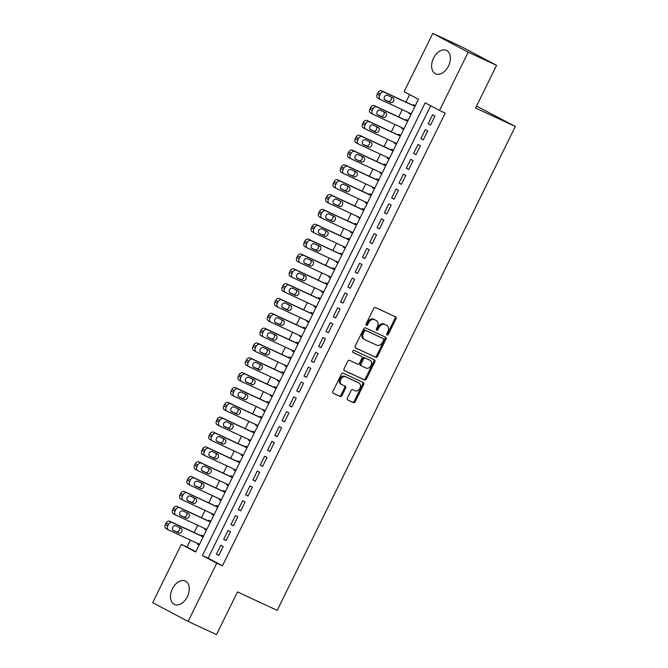 <?xml version="1.0" encoding="UTF-8"?>
<svg xmlns="http://www.w3.org/2000/svg" width="668" height="668" viewBox="0 0 668 668"><rect width="100%" height="100%" fill="white"/><g stroke="black" fill="none" stroke-linecap="round" stroke-linejoin="round"><path stroke-width="1" d="M387.098 334.994A1.136 0.86 117.9 0 0 388.375 334.334L395.999 318.853A1.628 1.227 117.9 0 0 395.598 316.882L375.541 307.572A1.628 1.227 117.9 0 0 373.704 308.507L366.089 323.988A1.136 0.86 117.9 0 0 367.65 324.715L368.636 322.711A5.202 3.933 117.9 0 1 374.498 319.705L376.167 320.481A5.202 3.933 117.9 0 1 376.309 320.548A5.202 3.933 117.9 0 1 377.437 326.794L376.451 328.798A1.136 0.86 117.9 0 0 378.013 329.524L378.998 327.52A5.202 3.933 117.9 0 1 384.86 324.514L386.53 325.291A5.202 3.933 117.9 0 1 386.672 325.358A5.202 3.933 117.9 0 1 387.799 331.604L386.814 333.608A1.136 0.86 117.9 0 0 387.098 334.994M386.705 334.501A1.136 0.86 117.9 0 0 387.423 333.825L395.038 318.344A1.628 1.227 117.9 0 0 394.905 316.557M365.981 324.873A1.136 0.86 117.9 0 0 366.69 324.205L367.676 322.201L368.636 322.711M376.343 329.691A1.136 0.86 117.9 0 0 377.053 329.015L378.046 327.011L378.998 327.52M172.419 588.784A12.909 8.442 114.9 0 1 185.32 581.035A12.909 8.442 114.9 0 1 187.349 596.699A12.909 8.442 114.9 0 1 174.448 604.448A12.909 8.442 114.9 0 1 172.419 588.784M433.532 58.124A12.909 8.442 114.9 0 1 446.433 50.376A12.909 8.442 114.9 0 1 448.462 66.048A12.909 8.442 114.9 0 1 435.561 73.797A12.909 8.442 114.9 0 1 433.532 58.124M347.385 398.036A1.628 1.227 117.9 0 0 347.777 400.007L353.405 402.62A1.628 1.227 117.9 0 0 355.234 401.685L363.701 384.492A1.628 1.227 117.9 0 0 363.3 382.514L343.243 373.203A1.628 1.227 117.9 0 0 341.406 374.147L332.948 391.339A1.628 1.227 117.9 0 0 333.349 393.31L340.146 396.466A1.628 1.227 117.9 0 0 341.974 395.531L345.598 388.166A1.628 1.227 117.9 0 0 345.197 386.196L341.832 384.634A4.342 3.282 117.9 0 1 341.707 384.576A4.342 3.282 117.9 0 1 340.805 379.274A4.342 3.282 117.9 0 1 345.665 376.835L358.866 382.964A4.342 3.282 117.9 0 1 358.992 383.023A4.342 3.282 117.9 0 1 359.893 388.325A4.342 3.282 117.9 0 1 355.034 390.763L352.829 389.736A1.628 1.227 117.9 0 0 351.001 390.68L347.385 398.036M432.78 33.4L461.162 46.576L496.583 65.355L475.583 108.032L515.32 126.469L277.212 610.368L237.482 591.923L216.482 634.6L188.1 621.424L152.68 602.645L181.345 544.387L195.707 552.002L418.477 99.273L404.115 91.658L432.78 33.4L468.201 52.188L439.536 110.445L425.174 102.83L202.404 555.551L216.766 563.166L188.1 621.424M496.583 65.355L468.201 52.188M430.701 105.761L208.082 558.189L222.444 565.804L445.214 113.076L439.536 110.445M222.444 565.804L216.766 563.166M375.7 357.313A1.628 1.227 117.9 0 0 377.537 356.37L385.995 339.177A1.628 1.227 117.9 0 0 385.595 337.206L365.538 327.896A1.628 1.227 117.9 0 0 363.709 328.831L355.251 346.024A1.628 1.227 117.9 0 0 355.643 348.003L374.748 356.804A1.628 1.227 117.9 0 0 376.577 355.86L385.035 338.668A1.628 1.227 117.9 0 0 384.91 336.881M374.848 361.831L366.39 379.023A1.628 1.227 117.9 0 1 364.553 379.967L344.496 370.656A1.628 1.227 117.9 0 1 344.095 368.686L347.719 361.321A1.628 1.227 117.9 0 1 349.548 360.386L357.689 364.16A1.628 1.227 117.9 0 0 359.518 363.217L361.922 358.34A1.628 1.227 117.9 0 0 361.522 356.361L353.055 352.437A1.136 0.86 117.9 0 1 354.057 350.391L374.447 359.86A1.628 1.227 117.9 0 1 374.848 361.831L373.888 361.33L365.429 378.522L366.39 379.023M197.553 543.41L197.252 544.019L199.189 544.921M203.523 536.112L201.636 535.11L201.268 535.853M204.859 528.563L204.558 529.173L206.495 530.075M210.829 521.274L208.934 520.272L208.575 521.015M212.157 513.717L211.856 514.335L213.802 515.228M218.127 506.427L216.24 505.425L215.873 506.169M219.463 498.879L219.162 499.489L221.1 500.39M225.433 491.581L223.546 490.579L223.179 491.322M226.769 484.033L226.469 484.642L228.406 485.544M232.74 476.743L230.852 475.741L230.485 476.484M234.076 469.186L233.767 469.804L235.712 470.706M240.046 461.897L238.15 460.895L237.791 461.638M241.373 454.349L241.073 454.958L243.01 455.86M247.344 447.051L245.457 446.049L245.089 446.792M248.68 439.502L248.379 440.112L250.316 441.014M254.65 432.213L252.763 431.211L252.395 431.954M255.986 424.656L255.685 425.274L257.623 426.176M261.956 417.366L260.061 416.364L259.702 417.108M263.284 409.818L262.983 410.428L264.929 411.329M269.254 402.528L267.367 401.526L267 402.261M270.59 394.972L270.289 395.581L272.227 396.483M276.56 387.682L274.673 386.68L274.306 387.423M277.896 380.125L277.596 380.743L279.533 381.645M283.867 372.836L281.979 371.834L281.612 372.577M285.203 365.287L284.894 365.897L286.839 366.799M291.173 357.998L289.277 356.996L288.918 357.731M292.5 350.441L292.2 351.059L294.137 351.952M298.471 343.152L296.584 342.15L296.216 342.893M299.807 335.595L299.506 336.213L301.443 337.115M305.777 328.305L303.89 327.303L303.522 328.046M307.113 320.757L306.812 321.366L308.75 322.268M313.083 313.467L311.188 312.465L310.829 313.209M314.411 305.911L314.11 306.529L316.056 307.422M320.381 298.621L318.494 297.619L318.127 298.362M321.717 291.064L321.417 291.682L323.354 292.584M327.687 283.775L325.8 282.773L325.433 283.516M329.023 276.226L328.723 276.836L330.66 277.738M334.994 268.937L333.107 267.935L332.739 268.678M336.33 261.38L336.021 261.998L337.966 262.891M342.292 254.09L340.404 253.089L340.045 253.832M343.628 246.542L343.327 247.152L345.264 248.053M349.598 239.244L347.711 238.242L347.343 238.985M350.934 231.696L350.633 232.305L352.57 233.207M356.904 224.406L355.017 223.404L354.65 224.147M358.24 216.849L357.939 217.467L359.877 218.361M364.21 209.56L362.315 208.558L361.956 209.301M365.538 202.012L365.237 202.621L367.183 203.523M371.508 194.714L369.621 193.712L369.254 194.455M372.844 187.165L372.544 187.775L374.481 188.677M378.814 179.876L376.927 178.874L376.56 179.617M380.15 172.319L379.85 172.937L381.787 173.83M386.121 165.029L384.234 164.027L383.866 164.771M387.457 157.481L387.148 158.091L389.093 158.992M393.419 150.183L391.531 149.181L391.172 149.924M394.755 142.635L394.454 143.244L396.391 144.146M400.725 135.345L398.838 134.343L398.47 135.086M402.061 127.788L401.76 128.406L403.697 129.308M408.031 120.499L406.144 119.497L405.777 120.24M430.601 124.983L434.985 116.073L432.588 114.804L428.205 123.714L430.601 124.983M423.295 139.829L427.679 130.92L425.282 129.65L420.907 138.56L423.295 139.829M415.997 154.667L420.372 145.766L417.984 144.497L413.601 153.398L415.997 154.667M408.691 169.513L413.075 160.604L410.678 159.335L406.294 168.244L408.691 169.513M401.384 184.36L405.768 175.45L403.372 174.181L398.996 183.09L401.384 184.36M394.078 199.198L398.462 190.297L396.074 189.027L391.69 197.928L394.078 199.198M386.78 214.044L391.164 205.134L388.768 203.865L384.384 212.775L386.78 214.044M379.474 228.89L383.858 219.981L381.461 218.712L377.078 227.621L379.474 228.89M372.168 243.728L376.552 234.827L374.155 233.558L369.78 242.459L372.168 243.728M364.87 258.574L369.245 249.665L366.857 248.396L362.474 257.305L364.87 258.574M357.564 273.421L361.947 264.511L359.551 263.242L355.167 272.152L357.564 273.421M350.257 288.259L354.641 279.358L352.245 278.088L347.869 286.989L350.257 288.259M342.951 303.105L347.335 294.196L344.947 292.926L340.563 301.836L342.951 303.105M335.653 317.951L340.037 309.042L337.641 307.773L333.257 316.682L335.653 317.951M328.347 332.789L332.731 323.888L330.334 322.619L325.951 331.52L328.347 332.789M321.041 347.636L325.425 338.726L323.028 337.457L318.653 346.366L321.041 347.636M313.743 362.474L318.118 353.572L315.73 352.303L311.346 361.204L313.743 362.474M306.437 377.32L310.82 368.419L308.424 367.149L304.04 376.051L306.437 377.32M299.13 392.166L303.514 383.257L301.118 381.987L296.742 390.897L299.13 392.166M291.824 407.004L296.208 398.103L293.82 396.834L289.436 405.735L291.824 407.004M284.526 421.85L288.91 412.941L286.514 411.672L282.13 420.581L284.526 421.85M277.22 436.697L281.604 427.787L279.207 426.518L274.824 435.427L277.22 436.697M269.914 451.535L274.298 442.634L271.909 441.364L267.526 450.265L269.914 451.535M262.616 466.381L266.991 457.471L264.603 456.202L260.219 465.112L262.616 466.381M255.31 481.227L259.693 472.318L257.297 471.049L252.913 479.958L255.31 481.227M248.003 496.065L252.387 487.164L249.991 485.895L245.615 494.796L248.003 496.065M240.697 510.911L245.081 502.002L242.693 500.733L238.309 509.642L240.697 510.911M233.399 525.758L237.783 516.848L235.386 515.579L231.003 524.489L233.399 525.758M226.093 540.596L230.477 531.695L228.08 530.425L223.696 539.327L226.093 540.596M220.782 545.263L216.399 554.173L218.787 555.442L223.17 546.533L220.782 545.263M409.643 94.589L405.96 102.087M402.245 109.644L398.654 116.933M394.938 124.482L391.348 131.78M387.632 139.328L384.042 146.618M380.326 154.174L376.744 161.464M373.028 169.012L369.437 176.31M365.722 183.859L362.131 191.148M358.415 198.705L354.833 205.994M351.118 213.543L347.527 220.841M343.811 228.389L340.221 235.679M336.505 243.236L332.914 250.525M329.199 258.073L325.617 265.371M321.901 272.92L318.31 280.209M314.595 287.766L311.004 295.056M307.288 302.604L303.706 309.902M299.99 317.45L296.4 324.74M292.684 332.288L289.094 339.586M285.378 347.135L281.787 354.424M278.072 361.981L274.49 369.27M270.774 376.819L267.183 384.117M263.468 391.665L259.877 398.955M256.161 406.511L252.579 413.801M248.863 421.349L245.273 428.647M241.557 436.196L237.967 443.485M234.251 451.042L230.66 458.331M226.945 465.88L223.362 473.178M219.647 480.726L216.056 488.016M212.34 495.572L208.75 502.862M205.034 510.41L201.452 517.708M197.736 525.257L194.146 532.546M190.43 540.103L187.023 547.017L195.858 551.701M415.337 105.653L413.442 104.659L413.083 105.394M409.367 112.95L409.066 113.56L410.954 114.562M401.76 128.406L403.647 129.408M394.454 143.244L396.341 144.246M387.148 158.091L389.043 159.093M379.85 172.937L381.737 173.939M372.544 187.775L374.431 188.777M365.237 202.621L367.133 203.623M357.939 217.467L359.827 218.469M350.633 232.305L352.52 233.307M343.327 247.152L345.214 248.154M336.021 261.998L337.916 263M328.723 276.836L330.61 277.838M321.417 291.682L323.304 292.684M314.11 306.529L316.006 307.531M306.812 321.366L308.7 322.368M299.506 336.213L301.393 337.215M292.2 351.059L294.087 352.053M284.894 365.897L286.789 366.899M277.596 380.743L279.483 381.745M270.289 395.581L272.177 396.583M262.983 410.428L264.879 411.43M255.685 425.274L257.572 426.276M248.379 440.112L250.266 441.114M241.073 454.958L242.96 455.96M233.767 469.804L235.662 470.806M226.469 484.642L228.356 485.644M219.162 499.489L221.05 500.491M211.856 514.335L213.752 515.337M204.558 529.173L206.445 530.175M197.252 544.019L199.139 545.021M515.32 126.469L476.526 106.12M187.023 547.017L181.345 544.387M208.082 558.189L202.404 555.551M409.066 113.56L411.004 114.462M428.205 123.714L430.668 124.858M420.907 138.56L423.362 139.696M413.601 153.398L416.055 154.542M406.294 168.244L408.749 169.388M398.996 183.09L401.451 184.226M391.69 197.928L394.145 199.072M384.384 212.775L386.839 213.919M377.078 227.621L379.541 228.757M369.78 242.459L372.235 243.603M362.474 257.305L364.928 258.441M355.167 272.152L357.622 273.287M347.869 286.989L350.324 288.133M340.563 301.836L343.018 302.971M333.257 316.682L335.712 317.818M325.951 331.52L328.414 332.664M318.653 346.366L321.108 347.502M311.346 361.204L313.801 362.348M304.04 376.051L306.495 377.195M296.742 390.897L299.197 392.032M289.436 405.735L291.891 406.879M282.13 420.581L284.585 421.725M274.824 435.427L277.287 436.563M267.526 450.265L269.981 451.409M260.219 465.112L262.674 466.256M252.913 479.958L255.368 481.094M245.615 494.796L248.07 495.94M238.309 509.642L240.764 510.786M231.003 524.489L233.458 525.624M223.696 539.327L226.16 540.47M216.399 554.173L218.853 555.308M385.853 324.932A5.202 3.933 117.9 0 0 385.712 324.848A5.202 3.933 117.9 0 0 385.578 324.782L386.53 325.291M378.046 327.011A5.202 3.933 117.9 0 1 383.9 324.005L385.578 324.782M375.491 320.122A5.202 3.933 117.9 0 0 375.349 320.039A5.202 3.933 117.9 0 0 375.207 319.972L376.167 320.481M367.676 322.201A5.202 3.933 117.9 0 1 373.537 319.195L375.207 319.972M355.376 347.811L374.748 356.804M383.649 340.054A1.136 0.86 117.9 0 0 383.365 338.676L365.763 330.501A1.136 0.86 117.9 0 0 364.477 331.161L363.442 333.274A5.202 3.933 117.9 0 0 364.569 339.519A5.202 3.933 117.9 0 0 364.711 339.594L376.744 345.172A5.202 3.933 117.9 0 0 382.605 342.166L383.649 340.054M382.472 338.2A1.136 0.86 117.9 0 0 382.413 338.167L383.365 338.676M364.436 339.444L363.751 339.085A5.202 3.933 117.9 0 1 363.609 339.01A5.202 3.933 117.9 0 1 362.482 332.764L363.517 330.652A1.136 0.86 117.9 0 1 364.803 329.992L383.399 338.693M344.229 370.464L363.601 379.457A1.628 1.227 117.9 0 0 365.429 378.522M360.653 355.902A1.628 1.227 117.9 0 0 360.561 355.86L352.829 352.27M366.122 368.076A4.342 3.282 117.9 0 0 370.982 365.638A4.342 3.282 117.9 0 0 370.08 360.344A4.342 3.282 117.9 0 0 369.963 360.286L365.312 358.123A1.628 1.227 117.9 0 0 363.476 359.067L361.079 363.943A1.628 1.227 117.9 0 0 361.471 365.922L366.122 368.076M369.237 359.902A4.342 3.282 117.9 0 0 369.12 359.835A4.342 3.282 117.9 0 0 369.003 359.776L369.963 360.286M361.388 365.872L360.52 365.413A1.628 1.227 117.9 0 1 360.119 363.434L362.524 358.557A1.628 1.227 117.9 0 1 364.352 357.614L369.003 359.776M373.888 361.33A1.628 1.227 117.9 0 0 373.763 359.543M358.148 382.58A4.342 3.282 117.9 0 0 358.031 382.514A4.342 3.282 117.9 0 0 357.914 382.455L358.866 382.964M341.599 384.509L340.872 384.125A4.342 3.282 117.9 0 1 340.755 384.067A4.342 3.282 117.9 0 1 339.845 378.764A4.342 3.282 117.9 0 1 344.705 376.326L357.914 382.455M333.081 393.126L339.185 395.957A1.628 1.227 117.9 0 0 341.022 395.022L344.638 387.665A1.628 1.227 117.9 0 0 344.513 385.879M347.51 399.823L352.445 402.111A1.628 1.227 117.9 0 0 354.282 401.176L362.741 383.983A1.628 1.227 117.9 0 0 362.615 382.196M415.02 106.295L381.637 90.798A3.307 2.505 -62.1 0 0 377.904 92.718L377.169 94.205A3.307 2.505 -62.1 0 0 377.888 98.179A3.307 2.505 -62.1 0 0 377.979 98.221L380.201 99.398M411.304 113.844L380.376 99.49A3.307 2.505 117.9 0 1 380.284 99.448A3.307 2.505 117.9 0 1 379.566 95.474L380.292 93.988A3.307 2.505 117.9 0 1 384.025 92.067L414.953 106.429M384.593 99.649L388.175 101.311A2.647 2.004 117.9 0 0 390.939 100.158A2.647 2.004 117.9 0 0 391.039 96.969M385.119 100.05L390.571 102.58A2.647 2.004 117.9 0 0 393.527 101.102A2.647 2.004 117.9 0 0 392.976 97.87A2.647 2.004 117.9 0 0 392.901 97.829L387.457 95.307A2.647 2.004 117.9 0 0 384.492 96.785A2.647 2.004 117.9 0 0 385.044 100.016A2.647 2.004 117.9 0 0 385.119 100.05L384.977 99.975M407.714 121.142L374.33 105.644A3.307 2.505 -62.1 0 0 370.598 107.556L369.863 109.043A3.307 2.505 -62.1 0 0 370.59 113.026A3.307 2.505 -62.1 0 0 370.673 113.067L372.894 114.245M403.998 128.69L373.07 114.337A3.307 2.505 117.9 0 1 372.978 114.295A3.307 2.505 117.9 0 1 372.26 110.312L372.994 108.826A3.307 2.505 117.9 0 1 376.719 106.913L407.655 121.267M377.286 114.495L380.869 116.157A2.647 2.004 117.9 0 0 383.641 115.005A2.647 2.004 117.9 0 0 383.733 111.806M377.812 114.896L383.265 117.426A2.647 2.004 117.9 0 0 386.229 115.94A2.647 2.004 117.9 0 0 385.67 112.708A2.647 2.004 117.9 0 0 385.603 112.675L380.15 110.145A2.647 2.004 117.9 0 0 377.195 111.631A2.647 2.004 117.9 0 0 377.746 114.863A2.647 2.004 117.9 0 0 377.812 114.896L377.671 114.821M400.408 135.98L367.024 120.49A3.307 2.505 -62.1 0 0 363.292 122.403L362.565 123.889A3.307 2.505 -62.1 0 0 363.283 127.864A3.307 2.505 -62.1 0 0 363.375 127.914L365.588 129.083M396.7 143.536L365.763 129.183A3.307 2.505 117.9 0 1 365.68 129.133A3.307 2.505 117.9 0 1 364.953 125.158L365.688 123.672A3.307 2.505 117.9 0 1 369.421 121.76L400.349 136.113M369.98 129.333L373.571 131.003A2.647 2.004 117.9 0 0 376.334 129.851A2.647 2.004 117.9 0 0 376.435 126.653M370.515 129.742L375.959 132.272A2.647 2.004 117.9 0 0 378.923 130.786A2.647 2.004 117.9 0 0 378.372 127.555A2.647 2.004 117.9 0 0 378.297 127.521L372.844 124.991A2.647 2.004 117.9 0 0 369.888 126.477A2.647 2.004 117.9 0 0 370.439 129.701A2.647 2.004 117.9 0 0 370.515 129.742L370.373 129.667M393.11 150.826L359.718 135.328A3.307 2.505 -62.1 0 0 355.994 137.249L355.259 138.727A3.307 2.505 -62.1 0 0 355.977 142.71A3.307 2.505 -62.1 0 0 356.069 142.752L358.282 143.929M389.394 158.374L358.466 144.021A3.307 2.505 117.9 0 1 358.374 143.979A3.307 2.505 117.9 0 1 357.656 139.996L358.382 138.518A3.307 2.505 117.9 0 1 362.114 136.598L393.043 150.96M362.682 144.179L366.264 145.841A2.647 2.004 117.9 0 0 369.028 144.689A2.647 2.004 117.9 0 0 369.128 141.499M363.208 144.58L368.652 147.11A2.647 2.004 117.9 0 0 371.617 145.632A2.647 2.004 117.9 0 0 371.066 142.401A2.647 2.004 117.9 0 0 370.99 142.359L365.546 139.837A2.647 2.004 117.9 0 0 362.582 141.315A2.647 2.004 117.9 0 0 363.133 144.547A2.647 2.004 117.9 0 0 363.208 144.58L363.066 144.505M385.803 165.672L352.42 150.175A3.307 2.505 -62.1 0 0 348.688 152.087L347.953 153.573A3.307 2.505 -62.1 0 0 348.679 157.556A3.307 2.505 -62.1 0 0 348.763 157.598L350.984 158.775M382.088 173.221L351.159 158.867A3.307 2.505 117.9 0 1 351.067 158.825A3.307 2.505 117.9 0 1 350.349 154.842L351.076 153.356A3.307 2.505 117.9 0 1 354.808 151.444L385.737 165.798M355.376 159.026L358.958 160.687A2.647 2.004 117.9 0 0 361.73 159.535A2.647 2.004 117.9 0 0 361.822 156.337M355.902 159.427L361.355 161.957A2.647 2.004 117.9 0 0 364.31 160.47A2.647 2.004 117.9 0 0 363.759 157.239A2.647 2.004 117.9 0 0 363.693 157.205L358.24 154.675A2.647 2.004 117.9 0 0 355.276 156.162A2.647 2.004 117.9 0 0 355.827 159.393A2.647 2.004 117.9 0 0 355.902 159.427L355.76 159.351M378.497 180.51L345.114 165.021A3.307 2.505 -62.1 0 0 341.381 166.933L340.655 168.419A3.307 2.505 -62.1 0 0 341.373 172.394A3.307 2.505 -62.1 0 0 341.465 172.444L343.678 173.613M374.781 188.067L343.853 173.713A3.307 2.505 117.9 0 1 343.761 173.663A3.307 2.505 117.9 0 1 343.043 169.689L343.778 168.202A3.307 2.505 117.9 0 1 347.51 166.29L378.439 180.644M348.07 173.864L351.652 175.534A2.647 2.004 117.9 0 0 354.424 174.381A2.647 2.004 117.9 0 0 354.516 171.183M348.596 174.273L354.048 176.803A2.647 2.004 117.9 0 0 357.013 175.317A2.647 2.004 117.9 0 0 356.461 172.085A2.647 2.004 117.9 0 0 356.386 172.052L350.934 169.522A2.647 2.004 117.9 0 0 347.978 171.008A2.647 2.004 117.9 0 0 348.529 174.231A2.647 2.004 117.9 0 0 348.596 174.273L348.454 174.198M371.199 195.357L337.808 179.859A3.307 2.505 -62.1 0 0 334.075 181.779L333.349 183.257A3.307 2.505 -62.1 0 0 334.067 187.24A3.307 2.505 -62.1 0 0 334.159 187.282L336.371 188.459M367.483 202.905L336.555 188.551A3.307 2.505 117.9 0 1 336.463 188.51A3.307 2.505 117.9 0 1 335.745 184.527L336.472 183.049A3.307 2.505 117.9 0 1 340.204 181.128L371.132 195.49M340.772 188.71L344.354 190.372A2.647 2.004 117.9 0 0 347.118 189.219A2.647 2.004 117.9 0 0 347.218 186.03M341.298 189.111L346.742 191.641A2.647 2.004 117.9 0 0 349.706 190.155A2.647 2.004 117.9 0 0 349.155 186.931A2.647 2.004 117.9 0 0 349.08 186.89L343.636 184.368A2.647 2.004 117.9 0 0 340.672 185.846A2.647 2.004 117.9 0 0 341.223 189.077A2.647 2.004 117.9 0 0 341.298 189.111L341.156 189.036M363.893 210.203L330.51 194.705A3.307 2.505 -62.1 0 0 326.777 196.617L326.042 198.104A3.307 2.505 -62.1 0 0 326.761 202.078A3.307 2.505 -62.1 0 0 326.852 202.128L329.074 203.306M360.177 217.751L329.249 203.398A3.307 2.505 117.9 0 1 329.157 203.348A3.307 2.505 117.9 0 1 328.439 199.373L329.165 197.887A3.307 2.505 117.9 0 1 332.898 195.974L363.826 210.328M333.466 203.556L337.048 205.218A2.647 2.004 117.9 0 0 339.812 204.066A2.647 2.004 117.9 0 0 339.912 200.868M333.992 203.957L339.444 206.487A2.647 2.004 117.9 0 0 342.4 205.001A2.647 2.004 117.9 0 0 341.849 201.769A2.647 2.004 117.9 0 0 341.782 201.736L336.33 199.206A2.647 2.004 117.9 0 0 333.365 200.692A2.647 2.004 117.9 0 0 333.916 203.924A2.647 2.004 117.9 0 0 333.992 203.957L333.85 203.882M356.587 225.041L323.203 209.552A3.307 2.505 -62.1 0 0 319.471 211.464L318.745 212.95A3.307 2.505 -62.1 0 0 319.463 216.925A3.307 2.505 -62.1 0 0 319.546 216.966L321.767 218.144M352.871 232.598L321.943 218.236A3.307 2.505 117.9 0 1 321.851 218.194A3.307 2.505 117.9 0 1 321.133 214.219L321.867 212.733A3.307 2.505 117.9 0 1 325.592 210.821L356.528 225.174M326.159 218.394L329.741 220.064A2.647 2.004 117.9 0 0 332.514 218.912A2.647 2.004 117.9 0 0 332.606 215.714M326.685 218.803L332.138 221.333A2.647 2.004 117.9 0 0 335.102 219.847A2.647 2.004 117.9 0 0 334.543 216.616A2.647 2.004 117.9 0 0 334.476 216.582L329.023 214.052A2.647 2.004 117.9 0 0 326.067 215.539A2.647 2.004 117.9 0 0 326.619 218.762A2.647 2.004 117.9 0 0 326.685 218.803L326.543 218.728M349.281 239.887L315.897 224.39A3.307 2.505 -62.1 0 0 312.165 226.31L311.438 227.788A3.307 2.505 -62.1 0 0 312.156 231.771A3.307 2.505 -62.1 0 0 312.248 231.813L314.461 232.99M345.573 247.436L314.636 233.082A3.307 2.505 117.9 0 1 314.553 233.04A3.307 2.505 117.9 0 1 313.826 229.057L314.561 227.579A3.307 2.505 117.9 0 1 318.294 225.659L349.222 240.012M318.853 233.241L322.444 234.902A2.647 2.004 117.9 0 0 325.207 233.75A2.647 2.004 117.9 0 0 325.308 230.56M319.387 233.641L324.832 236.171A2.647 2.004 117.9 0 0 327.796 234.685A2.647 2.004 117.9 0 0 327.245 231.462A2.647 2.004 117.9 0 0 327.17 231.42L321.717 228.89A2.647 2.004 117.9 0 0 318.761 230.376A2.647 2.004 117.9 0 0 319.312 233.608A2.647 2.004 117.9 0 0 319.387 233.641L319.246 233.566M341.983 254.733L308.591 239.236A3.307 2.505 -62.1 0 0 304.867 241.148L304.132 242.634A3.307 2.505 -62.1 0 0 304.85 246.609A3.307 2.505 -62.1 0 0 304.942 246.659L307.155 247.836M338.267 262.282L307.338 247.928A3.307 2.505 117.9 0 1 307.247 247.878A3.307 2.505 117.9 0 1 306.529 243.904L307.255 242.417A3.307 2.505 117.9 0 1 310.987 240.505L341.916 254.859M311.555 248.087L315.137 249.749A2.647 2.004 117.9 0 0 317.901 248.596A2.647 2.004 117.9 0 0 318.001 245.398M312.081 248.488L317.525 251.018A2.647 2.004 117.9 0 0 320.49 249.531A2.647 2.004 117.9 0 0 319.939 246.3A2.647 2.004 117.9 0 0 319.863 246.267L314.419 243.736A2.647 2.004 117.9 0 0 311.455 245.223A2.647 2.004 117.9 0 0 312.006 248.454A2.647 2.004 117.9 0 0 312.081 248.488L311.939 248.412M334.676 269.571L301.293 254.082A3.307 2.505 -62.1 0 0 297.561 255.994L296.826 257.481A3.307 2.505 -62.1 0 0 297.552 261.455A3.307 2.505 -62.1 0 0 297.636 261.497L299.857 262.674M330.961 277.128L300.032 262.766A3.307 2.505 117.9 0 1 299.94 262.724A3.307 2.505 117.9 0 1 299.222 258.75L299.949 257.264A3.307 2.505 117.9 0 1 303.681 255.351L334.61 269.705M304.249 262.925L307.831 264.595A2.647 2.004 117.9 0 0 310.603 263.442A2.647 2.004 117.9 0 0 310.695 260.244M304.775 263.334L310.228 265.864A2.647 2.004 117.9 0 0 313.183 264.378A2.647 2.004 117.9 0 0 312.632 261.146A2.647 2.004 117.9 0 0 312.566 261.113L307.113 258.583A2.647 2.004 117.9 0 0 304.149 260.069A2.647 2.004 117.9 0 0 304.708 263.292A2.647 2.004 117.9 0 0 304.775 263.334L304.633 263.259M327.37 284.418L293.987 268.92A3.307 2.505 -62.1 0 0 290.254 270.841L289.528 272.319A3.307 2.505 -62.1 0 0 290.246 276.301A3.307 2.505 -62.1 0 0 290.338 276.343L292.551 277.521M323.654 291.966L292.726 277.612A3.307 2.505 117.9 0 1 292.634 277.571A3.307 2.505 117.9 0 1 291.916 273.588L292.651 272.11A3.307 2.505 117.9 0 1 296.383 270.189L327.312 284.543M296.943 277.771L300.525 279.433A2.647 2.004 117.9 0 0 303.297 278.28A2.647 2.004 117.9 0 0 303.389 275.091M297.469 278.172L302.921 280.702A2.647 2.004 117.9 0 0 305.886 279.216A2.647 2.004 117.9 0 0 305.334 275.993A2.647 2.004 117.9 0 0 305.259 275.951L299.807 273.421A2.647 2.004 117.9 0 0 296.851 274.907A2.647 2.004 117.9 0 0 297.402 278.139A2.647 2.004 117.9 0 0 297.469 278.172L297.327 278.097M320.072 299.264L286.681 283.766A3.307 2.505 -62.1 0 0 282.948 285.679L282.222 287.165A3.307 2.505 -62.1 0 0 282.94 291.139A3.307 2.505 -62.1 0 0 283.032 291.19L285.244 292.359M316.356 306.812L285.428 292.459A3.307 2.505 117.9 0 1 285.336 292.409A3.307 2.505 117.9 0 1 284.618 288.434L285.345 286.948A3.307 2.505 117.9 0 1 289.077 285.036L320.005 299.389M289.645 292.617L293.227 294.279A2.647 2.004 117.9 0 0 295.991 293.127A2.647 2.004 117.9 0 0 296.091 289.929M290.171 293.018L295.615 295.548A2.647 2.004 117.9 0 0 298.579 294.062A2.647 2.004 117.9 0 0 298.028 290.83A2.647 2.004 117.9 0 0 297.953 290.797L292.509 288.267A2.647 2.004 117.9 0 0 289.545 289.753A2.647 2.004 117.9 0 0 290.096 292.985A2.647 2.004 117.9 0 0 290.171 293.018L290.029 292.943M312.766 314.102L279.383 298.613A3.307 2.505 -62.1 0 0 275.65 300.525L274.915 302.011A3.307 2.505 -62.1 0 0 275.634 305.986A3.307 2.505 -62.1 0 0 275.725 306.027L277.946 307.205M309.05 321.659L278.122 307.297A3.307 2.505 117.9 0 1 278.03 307.255A3.307 2.505 117.9 0 1 277.312 303.28L278.038 301.794A3.307 2.505 117.9 0 1 281.771 299.882L312.699 314.236M282.339 307.455L285.921 309.117A2.647 2.004 117.9 0 0 288.685 307.965A2.647 2.004 117.9 0 0 288.785 304.775M282.865 307.864L288.317 310.386A2.647 2.004 117.9 0 0 291.273 308.908A2.647 2.004 117.9 0 0 290.722 305.677A2.647 2.004 117.9 0 0 290.655 305.643L285.203 303.113A2.647 2.004 117.9 0 0 282.238 304.591A2.647 2.004 117.9 0 0 282.789 307.823A2.647 2.004 117.9 0 0 282.865 307.864L282.723 307.789M305.46 328.948L272.076 313.451A3.307 2.505 -62.1 0 0 268.344 315.371L267.618 316.849A3.307 2.505 -62.1 0 0 268.336 320.832A3.307 2.505 -62.1 0 0 268.419 320.874L270.64 322.051M301.744 336.497L270.816 322.143A3.307 2.505 117.9 0 1 270.724 322.101A3.307 2.505 117.9 0 1 270.006 318.118L270.74 316.64A3.307 2.505 117.9 0 1 274.464 314.72L305.401 329.074M275.032 322.302L278.614 323.963A2.647 2.004 117.9 0 0 281.387 322.811A2.647 2.004 117.9 0 0 281.478 319.621M275.558 322.702L281.011 325.232A2.647 2.004 117.9 0 0 283.975 323.746A2.647 2.004 117.9 0 0 283.416 320.523A2.647 2.004 117.9 0 0 283.349 320.481L277.896 317.951A2.647 2.004 117.9 0 0 274.94 319.438A2.647 2.004 117.9 0 0 275.492 322.669A2.647 2.004 117.9 0 0 275.558 322.702L275.416 322.627M298.153 343.795L264.77 328.297A3.307 2.505 -62.1 0 0 261.038 330.209L260.311 331.695A3.307 2.505 -62.1 0 0 261.029 335.67A3.307 2.505 -62.1 0 0 261.121 335.72L263.334 336.889M294.446 351.343L263.509 336.989A3.307 2.505 117.9 0 1 263.426 336.939A3.307 2.505 117.9 0 1 262.699 332.965L263.434 331.478A3.307 2.505 117.9 0 1 267.167 329.566L298.095 343.92M267.726 337.148L271.317 338.81A2.647 2.004 117.9 0 0 274.08 337.657A2.647 2.004 117.9 0 0 274.181 334.459M268.26 337.549L273.705 340.079A2.647 2.004 117.9 0 0 276.669 338.592A2.647 2.004 117.9 0 0 276.118 335.361A2.647 2.004 117.9 0 0 276.043 335.328L270.59 332.798A2.647 2.004 117.9 0 0 267.634 334.284A2.647 2.004 117.9 0 0 268.185 337.515A2.647 2.004 117.9 0 0 268.26 337.549L268.118 337.474M290.856 358.632L257.464 343.143A3.307 2.505 -62.1 0 0 253.74 345.055L253.005 346.542A3.307 2.505 -62.1 0 0 253.723 350.516A3.307 2.505 -62.1 0 0 253.815 350.558L256.028 351.735M287.14 366.189L256.211 351.827A3.307 2.505 117.9 0 1 256.12 351.786A3.307 2.505 117.9 0 1 255.401 347.811L256.128 346.325A3.307 2.505 117.9 0 1 259.86 344.412L290.789 358.766M260.428 351.986L264.01 353.648A2.647 2.004 117.9 0 0 266.774 352.495A2.647 2.004 117.9 0 0 266.874 349.306M260.954 352.395L266.398 354.917A2.647 2.004 117.9 0 0 269.363 353.439A2.647 2.004 117.9 0 0 268.812 350.207A2.647 2.004 117.9 0 0 268.736 350.174L263.292 347.644A2.647 2.004 117.9 0 0 260.328 349.122A2.647 2.004 117.9 0 0 260.879 352.353A2.647 2.004 117.9 0 0 260.954 352.395L260.812 352.312M283.549 373.479L250.166 357.981A3.307 2.505 -62.1 0 0 246.434 359.893L245.699 361.38A3.307 2.505 -62.1 0 0 246.425 365.363A3.307 2.505 -62.1 0 0 246.509 365.404L248.73 366.582M279.834 381.027L248.905 366.674A3.307 2.505 117.9 0 1 248.813 366.632A3.307 2.505 117.9 0 1 248.095 362.649L248.822 361.163A3.307 2.505 117.9 0 1 252.554 359.25L283.483 373.604M253.122 366.832L256.704 368.494A2.647 2.004 117.9 0 0 259.476 367.342A2.647 2.004 117.9 0 0 259.568 364.144M253.648 367.233L259.101 369.763A2.647 2.004 117.9 0 0 262.056 368.277A2.647 2.004 117.9 0 0 261.505 365.045A2.647 2.004 117.9 0 0 261.439 365.012L255.986 362.482A2.647 2.004 117.9 0 0 253.022 363.968A2.647 2.004 117.9 0 0 253.581 367.2A2.647 2.004 117.9 0 0 253.648 367.233L253.506 367.158M276.243 388.325L242.86 372.827A3.307 2.505 -62.1 0 0 239.127 374.74L238.401 376.226A3.307 2.505 -62.1 0 0 239.119 380.201A3.307 2.505 -62.1 0 0 239.211 380.251L241.424 381.42M272.527 395.873L241.599 381.52A3.307 2.505 117.9 0 1 241.507 381.47A3.307 2.505 117.9 0 1 240.789 377.495L241.524 376.009A3.307 2.505 117.9 0 1 245.256 374.097L276.185 388.45M245.816 381.678L249.398 383.34A2.647 2.004 117.9 0 0 252.17 382.188A2.647 2.004 117.9 0 0 252.262 378.99M246.342 382.079L251.794 384.609A2.647 2.004 117.9 0 0 254.758 383.123A2.647 2.004 117.9 0 0 254.207 379.892A2.647 2.004 117.9 0 0 254.132 379.858L248.68 377.328A2.647 2.004 117.9 0 0 245.724 378.814A2.647 2.004 117.9 0 0 246.275 382.046A2.647 2.004 117.9 0 0 246.342 382.079L246.2 382.004M268.945 403.163L235.554 387.665A3.307 2.505 -62.1 0 0 231.821 389.586L231.095 391.072A3.307 2.505 -62.1 0 0 231.813 395.047A3.307 2.505 -62.1 0 0 231.905 395.089L234.117 396.266M265.229 410.711L234.301 396.358A3.307 2.505 117.9 0 1 234.209 396.316A3.307 2.505 117.9 0 1 233.491 392.341L234.218 390.855A3.307 2.505 117.9 0 1 237.95 388.935L268.878 403.297M238.518 396.516L242.1 398.178A2.647 2.004 117.9 0 0 244.864 397.026A2.647 2.004 117.9 0 0 244.964 393.836M239.044 396.917L244.488 399.447A2.647 2.004 117.9 0 0 247.452 397.969A2.647 2.004 117.9 0 0 246.901 394.738A2.647 2.004 117.9 0 0 246.826 394.704L241.382 392.174A2.647 2.004 117.9 0 0 238.418 393.652A2.647 2.004 117.9 0 0 238.969 396.884A2.647 2.004 117.9 0 0 239.044 396.917L238.902 396.842M261.639 418.009L228.256 402.512A3.307 2.505 -62.1 0 0 224.523 404.424L223.788 405.91A3.307 2.505 -62.1 0 0 224.506 409.893A3.307 2.505 -62.1 0 0 224.598 409.935L226.819 411.112M257.923 425.558L226.995 411.204A3.307 2.505 117.9 0 1 226.903 411.162A3.307 2.505 117.9 0 1 226.185 407.179L226.911 405.693A3.307 2.505 117.9 0 1 230.644 403.781L261.572 418.135M231.211 411.363L234.794 413.024A2.647 2.004 117.9 0 0 237.557 411.872A2.647 2.004 117.9 0 0 237.658 408.674M231.738 411.764L237.19 414.294A2.647 2.004 117.9 0 0 240.146 412.807A2.647 2.004 117.9 0 0 239.595 409.576A2.647 2.004 117.9 0 0 239.528 409.542L234.076 407.012A2.647 2.004 117.9 0 0 231.111 408.499A2.647 2.004 117.9 0 0 231.662 411.73A2.647 2.004 117.9 0 0 231.738 411.764L231.596 411.688M254.333 432.847L220.949 417.358A3.307 2.505 -62.1 0 0 217.217 419.27L216.49 420.756A3.307 2.505 -62.1 0 0 217.209 424.731A3.307 2.505 -62.1 0 0 217.3 424.781L219.513 425.95M250.617 440.404L219.689 426.05A3.307 2.505 117.9 0 1 219.597 426A3.307 2.505 117.9 0 1 218.879 422.026L219.613 420.539A3.307 2.505 117.9 0 1 223.337 418.627L254.274 432.981M223.905 426.201L227.487 427.871A2.647 2.004 117.9 0 0 230.26 426.718A2.647 2.004 117.9 0 0 230.351 423.52M224.431 426.61L229.884 429.14A2.647 2.004 117.9 0 0 232.848 427.654A2.647 2.004 117.9 0 0 232.289 424.422A2.647 2.004 117.9 0 0 232.222 424.389L226.769 421.859A2.647 2.004 117.9 0 0 223.813 423.345A2.647 2.004 117.9 0 0 224.364 426.568A2.647 2.004 117.9 0 0 224.431 426.61L224.289 426.535M247.026 447.694L213.643 432.196A3.307 2.505 -62.1 0 0 209.911 434.116L209.184 435.603A3.307 2.505 -62.1 0 0 209.902 439.577A3.307 2.505 -62.1 0 0 209.994 439.619L212.207 440.796M243.319 455.242L212.382 440.888A3.307 2.505 117.9 0 1 212.299 440.847A3.307 2.505 117.9 0 1 211.572 436.864L212.307 435.386A3.307 2.505 117.9 0 1 216.04 433.465L246.968 447.827M216.599 441.047L220.189 442.709A2.647 2.004 117.9 0 0 222.953 441.556A2.647 2.004 117.9 0 0 223.054 438.367M217.133 441.448L222.578 443.978A2.647 2.004 117.9 0 0 225.542 442.5A2.647 2.004 117.9 0 0 224.991 439.268A2.647 2.004 117.9 0 0 224.916 439.227L219.463 436.705A2.647 2.004 117.9 0 0 216.507 438.183A2.647 2.004 117.9 0 0 217.058 441.414A2.647 2.004 117.9 0 0 217.133 441.448L216.991 441.373M239.728 462.54L206.337 447.042A3.307 2.505 -62.1 0 0 202.613 448.954L201.878 450.441A3.307 2.505 -62.1 0 0 202.596 454.424A3.307 2.505 -62.1 0 0 202.688 454.465L204.901 455.643M236.013 470.088L205.084 455.735A3.307 2.505 117.9 0 1 204.992 455.693A3.307 2.505 117.9 0 1 204.274 451.71L205.001 450.224A3.307 2.505 117.9 0 1 208.733 448.311L239.662 462.665M209.301 455.893L212.883 457.555A2.647 2.004 117.9 0 0 215.647 456.403A2.647 2.004 117.9 0 0 215.747 453.205M209.827 456.294L215.271 458.824A2.647 2.004 117.9 0 0 218.236 457.338A2.647 2.004 117.9 0 0 217.684 454.106A2.647 2.004 117.9 0 0 217.609 454.073L212.165 451.543A2.647 2.004 117.9 0 0 209.201 453.029A2.647 2.004 117.9 0 0 209.752 456.261A2.647 2.004 117.9 0 0 209.827 456.294L209.685 456.219M232.422 477.378L199.039 461.889A3.307 2.505 -62.1 0 0 195.306 463.801L194.572 465.287A3.307 2.505 -62.1 0 0 195.298 469.262A3.307 2.505 -62.1 0 0 195.382 469.312L197.603 470.481M228.706 484.935L197.778 470.581A3.307 2.505 117.9 0 1 197.686 470.531A3.307 2.505 117.9 0 1 196.968 466.556L197.695 465.07A3.307 2.505 117.9 0 1 201.427 463.158L232.355 477.511M201.995 470.731L205.577 472.401A2.647 2.004 117.9 0 0 208.349 471.249A2.647 2.004 117.9 0 0 208.441 468.051M202.521 471.14L207.973 473.67A2.647 2.004 117.9 0 0 210.929 472.184A2.647 2.004 117.9 0 0 210.378 468.953A2.647 2.004 117.9 0 0 210.311 468.919L204.859 466.389A2.647 2.004 117.9 0 0 201.895 467.876A2.647 2.004 117.9 0 0 202.454 471.099A2.647 2.004 117.9 0 0 202.521 471.14L202.379 471.065M225.116 492.224L191.733 476.727A3.307 2.505 -62.1 0 0 188 478.647L187.274 480.125A3.307 2.505 -62.1 0 0 187.992 484.108A3.307 2.505 -62.1 0 0 188.084 484.15L190.297 485.327M221.4 499.773L190.472 485.419A3.307 2.505 117.9 0 1 190.38 485.377A3.307 2.505 117.9 0 1 189.662 481.394L190.397 479.916A3.307 2.505 117.9 0 1 194.129 477.996L225.058 492.358M194.689 485.578L198.271 487.239A2.647 2.004 117.9 0 0 201.043 486.087A2.647 2.004 117.9 0 0 201.135 482.897M195.215 485.978L200.667 488.508A2.647 2.004 117.9 0 0 203.631 487.022A2.647 2.004 117.9 0 0 203.08 483.799A2.647 2.004 117.9 0 0 203.005 483.757L197.553 481.236A2.647 2.004 117.9 0 0 194.597 482.714A2.647 2.004 117.9 0 0 195.148 485.945A2.647 2.004 117.9 0 0 195.215 485.978L195.073 485.903M217.818 507.07L184.426 491.573A3.307 2.505 -62.1 0 0 180.694 493.485L179.968 494.971A3.307 2.505 -62.1 0 0 180.686 498.946A3.307 2.505 -62.1 0 0 180.778 498.996L182.99 500.173M214.102 514.619L183.174 500.265A3.307 2.505 117.9 0 1 183.082 500.215A3.307 2.505 117.9 0 1 182.364 496.24L183.09 494.754A3.307 2.505 117.9 0 1 186.823 492.842L217.751 507.196M187.391 500.424L190.973 502.085A2.647 2.004 117.9 0 0 193.737 500.933A2.647 2.004 117.9 0 0 193.837 497.735M187.917 500.825L193.361 503.355A2.647 2.004 117.9 0 0 196.325 501.868A2.647 2.004 117.9 0 0 195.774 498.637A2.647 2.004 117.9 0 0 195.699 498.604L190.255 496.074A2.647 2.004 117.9 0 0 187.291 497.56A2.647 2.004 117.9 0 0 187.842 500.791A2.647 2.004 117.9 0 0 187.917 500.825L187.775 500.75M210.512 521.908L177.129 506.419A3.307 2.505 -62.1 0 0 173.396 508.331L172.661 509.818A3.307 2.505 -62.1 0 0 173.379 513.792A3.307 2.505 -62.1 0 0 173.471 513.834L175.692 515.011M206.796 529.465L175.868 515.103A3.307 2.505 117.9 0 1 175.776 515.061A3.307 2.505 117.9 0 1 175.058 511.087L175.784 509.6A3.307 2.505 117.9 0 1 179.517 507.688L210.445 522.042M180.084 515.262L183.667 516.932A2.647 2.004 117.9 0 0 186.43 515.779A2.647 2.004 117.9 0 0 186.531 512.581M180.611 515.671L186.063 518.201A2.647 2.004 117.9 0 0 189.019 516.715A2.647 2.004 117.9 0 0 188.468 513.483A2.647 2.004 117.9 0 0 188.401 513.45L182.948 510.92A2.647 2.004 117.9 0 0 179.984 512.406A2.647 2.004 117.9 0 0 180.535 515.629A2.647 2.004 117.9 0 0 180.611 515.671L180.469 515.596M203.206 536.755L169.822 521.257A3.307 2.505 -62.1 0 0 166.09 523.178L165.363 524.656A3.307 2.505 -62.1 0 0 166.082 528.639A3.307 2.505 -62.1 0 0 166.173 528.68L168.386 529.858M199.49 544.303L168.561 529.949A3.307 2.505 117.9 0 1 168.47 529.908A3.307 2.505 117.9 0 1 167.751 525.925L168.486 524.447A3.307 2.505 117.9 0 1 172.21 522.526L203.147 536.888M172.778 530.108L176.36 531.77A2.647 2.004 117.9 0 0 179.133 530.617A2.647 2.004 117.9 0 0 179.224 527.428M173.304 530.509L178.757 533.039A2.647 2.004 117.9 0 0 181.721 531.553A2.647 2.004 117.9 0 0 181.162 528.33A2.647 2.004 117.9 0 0 181.095 528.288L175.642 525.758A2.647 2.004 117.9 0 0 172.686 527.244A2.647 2.004 117.9 0 0 173.237 530.475A2.647 2.004 117.9 0 0 173.304 530.509L173.162 530.434M387.423 333.825L388.375 334.334M366.69 324.205L367.65 324.715M377.053 329.015L378.013 329.524M383.9 324.005L384.86 324.514M373.537 319.195L374.498 319.705M395.038 318.344L395.999 318.853M385.035 338.668L385.995 339.177M376.577 355.86L377.537 356.37M364.803 329.992L365.763 330.501M363.517 330.652L364.477 331.161M362.482 332.764L363.442 333.274M363.601 379.457L364.553 379.967M360.561 355.86L361.522 356.361M364.352 357.614L365.312 358.123M362.524 358.557L363.476 359.067M360.119 363.434L361.079 363.943M344.705 376.326L345.665 376.835M344.638 387.665L345.598 388.166M341.022 395.022L341.974 395.531M339.185 395.957L340.146 396.466M362.741 383.983L363.701 384.492M354.282 401.176L355.234 401.685M352.445 402.111L353.405 402.62M384.025 92.067L381.637 90.798M380.292 93.988L377.904 92.718M379.566 95.474L377.169 94.205M388.175 101.311L390.571 102.58M376.719 106.913L374.33 105.644M372.994 108.826L370.598 107.556M372.26 110.312L369.863 109.043M380.869 116.157L383.265 117.426M369.421 121.76L367.024 120.49M365.688 123.672L363.292 122.403M364.953 125.158L362.565 123.889M373.571 131.003L375.959 132.272M362.114 136.598L359.718 135.328M358.382 138.518L355.994 137.249M357.656 139.996L355.259 138.727M366.264 145.841L368.652 147.11M354.808 151.444L352.42 150.175M351.076 153.356L348.688 152.087M350.349 154.842L347.953 153.573M358.958 160.687L361.355 161.957M347.51 166.29L345.114 165.021M343.778 168.202L341.381 166.933M343.043 169.689L340.655 168.419M351.652 175.534L354.048 176.803M340.204 181.128L337.808 179.859M336.472 183.049L334.075 181.779M335.745 184.527L333.349 183.257M344.354 190.372L346.742 191.641M332.898 195.974L330.51 194.705M329.165 197.887L326.777 196.617M328.439 199.373L326.042 198.104M337.048 205.218L339.444 206.487M325.592 210.821L323.203 209.552M321.867 212.733L319.471 211.464M321.133 214.219L318.745 212.95M329.741 220.064L332.138 221.333M318.294 225.659L315.897 224.39M314.561 227.579L312.165 226.31M313.826 229.057L311.438 227.788M322.444 234.902L324.832 236.171M310.987 240.505L308.591 239.236M307.255 242.417L304.867 241.148M306.529 243.904L304.132 242.634M315.137 249.749L317.525 251.018M303.681 255.351L301.293 254.082M299.949 257.264L297.561 255.994M299.222 258.75L296.826 257.481M307.831 264.595L310.228 265.864M296.383 270.189L293.987 268.92M292.651 272.11L290.254 270.841M291.916 273.588L289.528 272.319M300.525 279.433L302.921 280.702M289.077 285.036L286.681 283.766M285.345 286.948L282.948 285.679M284.618 288.434L282.222 287.165M293.227 294.279L295.615 295.548M281.771 299.882L279.383 298.613M278.038 301.794L275.65 300.525M277.312 303.28L274.915 302.011M285.921 309.117L288.317 310.386M274.464 314.72L272.076 313.451M270.74 316.64L268.344 315.371M270.006 318.118L267.618 316.849M278.614 323.963L281.011 325.232M267.167 329.566L264.77 328.297M263.434 331.478L261.038 330.209M262.699 332.965L260.311 331.695M271.317 338.81L273.705 340.079M259.86 344.412L257.464 343.143M256.128 346.325L253.74 345.055M255.401 347.811L253.005 346.542M264.01 353.648L266.398 354.917M252.554 359.25L250.166 357.981M248.822 361.163L246.434 359.893M248.095 362.649L245.699 361.38M256.704 368.494L259.101 369.763M245.256 374.097L242.86 372.827M241.524 376.009L239.127 374.74M240.789 377.495L238.401 376.226M249.398 383.34L251.794 384.609M237.95 388.935L235.554 387.665M234.218 390.855L231.821 389.586M233.491 392.341L231.095 391.072M242.1 398.178L244.488 399.447M230.644 403.781L228.256 402.512M226.911 405.693L224.523 404.424M226.185 407.179L223.788 405.91M234.794 413.024L237.19 414.294M223.337 418.627L220.949 417.358M219.613 420.539L217.217 419.27M218.879 422.026L216.49 420.756M227.487 427.871L229.884 429.14M216.04 433.465L213.643 432.196M212.307 435.386L209.911 434.116M211.572 436.864L209.184 435.603M220.189 442.709L222.578 443.978M208.733 448.311L206.337 447.042M205.001 450.224L202.613 448.954M204.274 451.71L201.878 450.441M212.883 457.555L215.271 458.824M201.427 463.158L199.039 461.889M197.695 465.07L195.306 463.801M196.968 466.556L194.572 465.287M205.577 472.401L207.973 473.67M194.129 477.996L191.733 476.727M190.397 479.916L188 478.647M189.662 481.394L187.274 480.125M198.271 487.239L200.667 488.508M186.823 492.842L184.426 491.573M183.09 494.754L180.694 493.485M182.364 496.24L179.968 494.971M190.973 502.085L193.361 503.355M179.517 507.688L177.129 506.419M175.784 509.6L173.396 508.331M175.058 511.087L172.661 509.818M183.667 516.932L186.063 518.201M172.21 522.526L169.822 521.257M168.486 524.447L166.09 523.178M167.751 525.925L165.363 524.656M176.36 531.77L178.757 533.039M385.712 324.848L386.672 325.358M375.349 320.039L376.309 320.548M363.609 339.01L364.569 339.519M360.611 355.877L361.563 356.386M369.12 359.835L370.08 360.344M360.469 365.388L361.43 365.897M358.031 382.514L358.992 383.023M340.755 384.067L341.707 384.576M380.284 99.448L377.888 98.179M372.978 114.295L370.59 113.026M365.68 129.133L363.283 127.864M358.374 143.979L355.977 142.71M351.067 158.825L348.679 157.556M343.761 173.663L341.373 172.394M336.463 188.51L334.067 187.24M329.157 203.348L326.761 202.078M321.851 218.194L319.463 216.925M314.553 233.04L312.156 231.771M307.247 247.878L304.85 246.609M299.94 262.724L297.552 261.455M292.634 277.571L290.246 276.301M285.336 292.409L282.94 291.139M278.03 307.255L275.634 305.986M270.724 322.101L268.336 320.832M263.426 336.939L261.029 335.67M256.12 351.786L253.723 350.516M248.813 366.632L246.425 365.363M241.507 381.47L239.119 380.201M234.209 396.316L231.813 395.047M226.903 411.162L224.506 409.893M219.597 426L217.209 424.731M212.299 440.847L209.902 439.577M204.992 455.693L202.596 454.424M197.686 470.531L195.298 469.262M190.38 485.377L187.992 484.108M183.082 500.215L180.686 498.946M175.776 515.061L173.379 513.792M168.47 529.908L166.082 528.639"/></g></svg>
